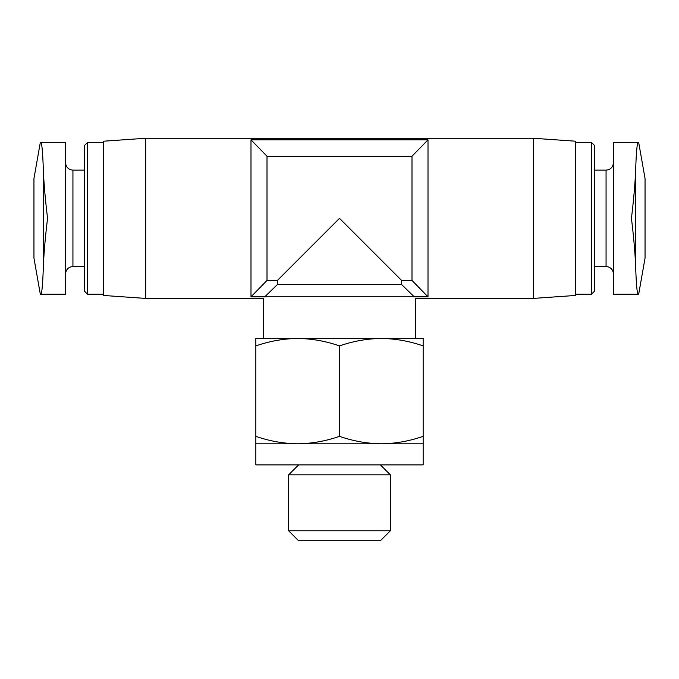 <?xml version="1.0" encoding="UTF-8"?>
<svg xmlns="http://www.w3.org/2000/svg" width="679" height="679" viewBox="0 0 679 679"><rect width="100%" height="100%" fill="white"/><g stroke="black" fill="none" stroke-linecap="round" stroke-linejoin="round"><path stroke-width="1.02" d="M47.564 218.332C45.468 235.426 44.084 250.848 43.414 264.589C42.819 283.703 41.954 293.574 40.816 294.194L40.816 294.194C41.954 293.574 42.819 283.703 43.414 264.589L43.414 172.076C44.076 185.69 45.459 201.111 47.564 218.332M638.184 142.471C637.046 143.091 636.181 152.962 635.586 172.076C636.181 152.962 637.046 143.099 638.184 142.471L613.443 142.471L613.443 294.194L638.184 294.194C637.046 293.574 636.181 283.703 635.586 264.589C636.181 283.703 637.046 293.574 638.184 294.194M635.586 172.076C634.907 185.825 633.524 201.247 631.436 218.332C633.532 235.426 634.916 250.848 635.586 264.589L635.586 172.076M638.684 142.471L645.05 178.56L645.05 258.105L638.684 294.194M401.578 280.41L401.578 284.501L277.422 284.501L277.422 280.41L339.5 218.332L401.578 280.41L411.992 280.41L411.992 156.255L428.008 139.832L428.008 296.833L411.992 280.41M401.578 284.501L413.698 296.299L265.302 296.299L277.422 284.501M415.361 298.395L415.361 338.448M428.008 296.833L413.698 296.833C415.896 298.913 415.896 298.913 413.698 296.833L413.698 296.299M265.302 296.299L265.048 297.071M265.302 296.833C263.104 298.913 263.104 298.913 265.302 296.833L250.992 296.833L250.992 139.832L267.008 156.255L411.992 156.255M267.008 156.255L267.008 280.41L277.422 280.41M267.008 280.41L250.992 296.833M255.839 443.811L255.839 436.334C269.504 441.104 283.449 443.599 297.674 443.811L255.839 443.811L255.839 464.877L423.161 464.877L423.161 443.811L297.674 443.811C311.89 443.591 325.835 441.104 339.5 436.334C353.156 441.104 367.101 443.599 381.326 443.811C395.543 443.591 409.488 441.104 423.161 436.334L423.161 443.811M390.349 474.833L288.651 474.833L288.651 530.783L390.349 530.783L390.349 474.833L380.393 464.877M390.349 530.783L380.393 540.739L298.607 540.739L288.651 530.783M255.839 345.917L255.839 338.448L297.674 338.448C283.457 338.66 269.512 341.155 255.839 345.917L255.839 436.334M339.5 345.917C325.844 341.147 311.899 338.66 297.674 338.448L381.326 338.448C367.11 338.66 353.165 341.155 339.5 345.917L339.5 436.334M423.161 345.917C409.496 341.147 395.551 338.66 381.326 338.448L423.161 338.448L423.161 436.334M40.816 142.471L40.816 142.471C41.954 143.091 42.819 152.962 43.414 172.076C42.819 152.962 41.954 143.099 40.816 142.471L65.557 142.471L65.557 294.194L40.816 294.194M40.316 294.194L33.95 258.105L33.95 178.56L40.316 142.471M84.527 170.132L72.933 170.132C68.452 169.691 65.999 167.238 65.557 162.756M87.506 294.194L87.506 142.471L84.527 145.45L84.527 291.215L87.506 294.194L103.488 294.194M87.506 142.471L103.488 142.471M145.637 298.412L145.637 138.261L103.488 141.207L103.488 295.458L145.637 298.412L263.656 298.412M145.637 138.261L533.363 138.261L533.363 298.412L415.361 298.412M428.008 139.832L250.992 139.832M533.363 138.261L575.512 141.207L575.512 295.458L533.363 298.412M575.512 142.471L591.494 142.471L591.494 294.194L575.512 294.194M591.494 142.471L594.473 145.45L594.473 291.215L591.494 294.194M594.473 170.132L606.067 170.132L606.067 266.533C610.506 266.932 612.967 269.393 613.443 273.909M613.443 162.756C613.001 167.238 610.548 169.691 606.067 170.132M72.933 170.132L72.933 266.533C68.452 266.974 65.999 269.436 65.557 273.909M263.639 298.395L263.639 338.448M298.607 464.877L288.651 474.833M72.933 266.533L84.527 266.533M594.473 266.533L606.067 266.533"/></g></svg>
